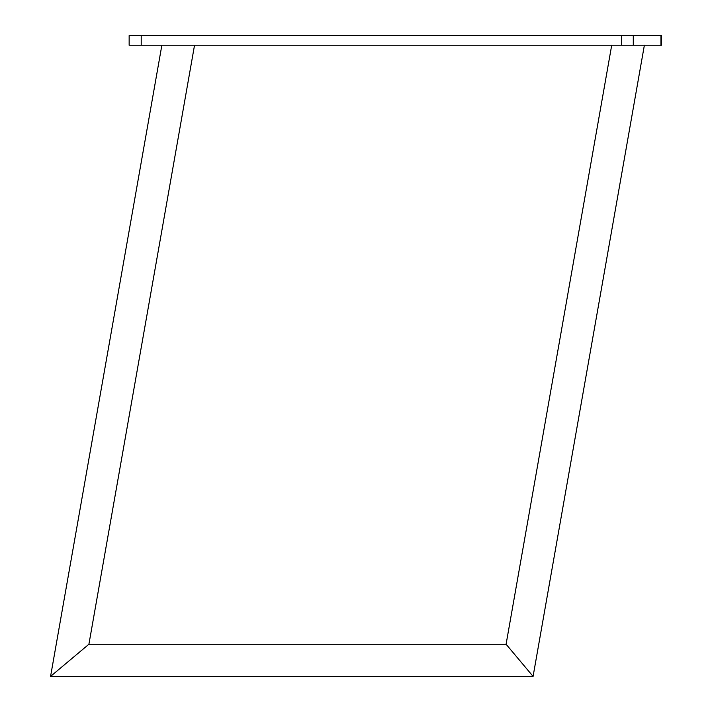 <?xml version="1.0" encoding="UTF-8"?>
<svg xmlns="http://www.w3.org/2000/svg" width="712" height="712" viewBox="0 0 712 712"><rect width="100%" height="100%" fill="white"/><g stroke="black" fill="none" stroke-linecap="round" stroke-linejoin="round"><path stroke-width="1.07" d="M129.504 45.248L661.43 45.248L660.958 45.248L660.958 35.6L661.43 35.6L129.504 35.6M644.378 45.212L533.083 676.4L506.09 644.235L533.083 676.4L506.09 644.235L88.911 644.235L50.57 676.4L88.911 644.235L50.57 676.4L161.864 45.248M611.715 45.212L506.09 644.235L533.083 676.4L50.57 676.4L88.911 644.235L194.527 45.248M633.288 35.6L633.288 45.248M621.692 35.6L621.692 45.248M141.207 35.6L141.207 45.248M661.43 35.6L661.43 45.248M129.148 35.6L129.148 45.248"/></g></svg>
